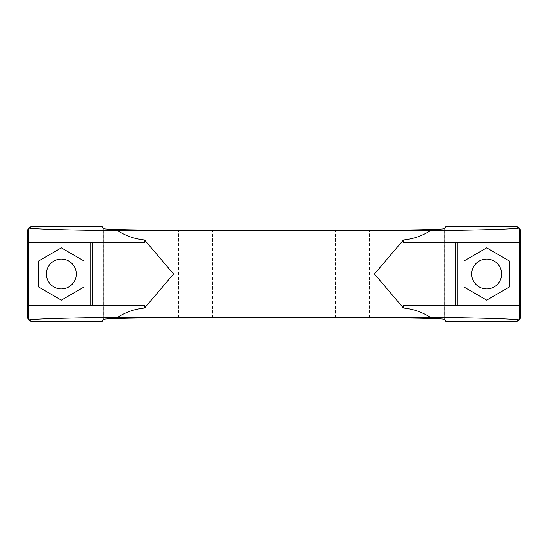 <?xml version="1.0" encoding="UTF-8"?>
<svg xmlns="http://www.w3.org/2000/svg" width="548" height="548" viewBox="0 0 548 548"><rect width="100%" height="100%" fill="white"/><g stroke="black" fill="none" stroke-linecap="round" stroke-linejoin="round"><path stroke-width="0.41" stroke-dasharray="2.74 2.06" d="M519.394 305.674L403.41 305.674M519.394 242.326L403.41 242.326M516.072 321.512A4.528 4.528 0 0 0 520.6 316.984M27.4 316.984A4.528 4.528 0 0 0 31.928 321.512M31.928 226.488A4.528 4.528 0 0 0 27.4 231.016M520.6 231.016A4.528 4.528 0 0 0 516.072 226.488M61.335 259.067A14.933 14.933 0 0 1 74.268 281.466A14.933 14.933 0 0 1 48.402 281.466A14.933 14.933 0 0 1 61.335 259.067M102.058 321.512L102.058 226.488M28.606 305.674L144.59 305.674M28.606 242.326L144.59 242.326M103.414 319.422L103.414 228.578M178.525 317.977L178.525 230.023M212.466 318.107L212.466 229.893M335.534 318.107L335.534 229.893M369.475 317.977L369.475 230.023M444.586 319.422L444.586 228.578M445.942 321.512L445.942 226.488M486.665 259.067A14.933 14.933 0 0 1 499.598 281.466A14.933 14.933 0 0 1 473.732 281.466A14.933 14.933 0 0 1 486.665 259.067M38.709 260.937L38.709 287.063L61.335 300.126L83.96 287.063L83.96 260.937L61.335 247.874L38.709 260.937M464.04 287.063L486.665 300.126L509.291 287.063L509.291 260.937L486.665 247.874L464.04 260.937L464.04 287.063M274 318.189L274 229.811M103.367 228.509L103.367 319.491M444.634 228.509L444.634 319.491"/><path stroke-width="0.82" d="M403.41 239.99L374.448 274L403.41 308.01L403.41 305.674L519.394 305.674L519.394 242.326L403.41 242.326L403.41 239.99C413.329 239.003 422.385 235.846 430.57 230.523L117.43 230.523C72.336 230.242 35.997 229.215 28.537 228.016L27.4 231.016L27.4 316.984L28.537 319.984C35.997 318.785 72.336 317.758 117.43 317.477C125.615 312.155 134.671 308.997 144.59 308.01L173.552 274L144.59 239.99C134.739 239.024 125.684 235.866 117.43 230.523M403.41 308.01C413.26 308.976 422.316 312.134 430.57 317.477C475.664 317.758 512.003 318.785 519.463 319.984L519.463 228.016C512.003 229.215 475.664 230.242 430.57 230.523M519.463 319.984L516.072 321.512L445.942 321.512L444.586 319.422M519.696 228.297L520.6 231.016L520.6 316.984L519.696 319.703M103.414 319.422L102.058 321.512L31.928 321.512L28.537 319.984M28.537 228.016L31.928 226.488L102.058 226.488L103.414 228.578M444.586 228.578L445.942 226.488L516.072 226.488L519.463 228.016M144.59 308.01L144.59 305.674L28.606 305.674L28.606 242.326L144.59 242.326L144.59 239.99M90.749 305.674L90.749 242.326M38.709 287.063L61.335 300.126L83.96 287.063L83.96 260.937L61.335 247.874L38.709 260.937L38.709 287.063M444.586 228.448L444.634 228.509C445.777 229.502 405.705 230.304 369.475 230.023L178.525 230.023C142.295 230.304 102.223 229.502 103.367 228.509L103.414 228.448M103.414 319.553L103.367 319.491C102.223 318.498 142.295 317.696 178.525 317.977L369.475 317.977C405.705 317.696 445.777 318.498 444.634 319.491L444.586 319.553M486.665 288.933A14.933 14.933 0 0 0 501.598 274A14.933 14.933 0 0 0 486.665 259.067A14.933 14.933 0 0 0 471.732 274A14.933 14.933 0 0 0 486.665 288.933M61.335 288.933A14.933 14.933 0 0 0 76.268 274A14.933 14.933 0 0 0 61.335 259.067A14.933 14.933 0 0 0 46.402 274A14.933 14.933 0 0 0 61.335 288.933M430.57 317.477L117.43 317.477M28.304 319.703L28.304 228.297M464.04 260.937L464.04 287.063L486.665 300.126L509.291 287.063L509.291 260.937L486.665 247.874L464.04 260.937M457.251 305.674L457.251 242.326M455.772 305.674L455.772 242.326M92.228 305.674L92.228 242.326"/></g></svg>
